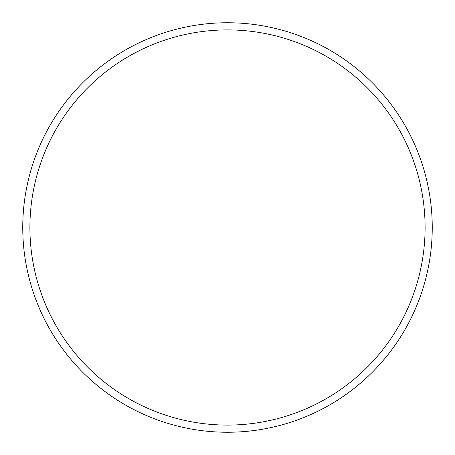 <?xml version="1.0" encoding="UTF-8"?>
<svg xmlns="http://www.w3.org/2000/svg" width="455" height="455" viewBox="0 0 455 455"><rect width="100%" height="100%" fill="white"/><g stroke="black" fill="none" stroke-linecap="round" stroke-linejoin="round"><path stroke-width="0.68" d="M29.905 227.5A197.595 197.595 0 0 0 227.5 425.095A197.595 197.595 0 0 0 425.095 227.5A197.595 197.595 0 0 0 227.5 29.905A197.595 197.595 0 0 0 29.905 227.5M227.5 432.25A204.75 204.75 0 0 0 432.25 227.5A204.75 204.75 0 0 0 227.5 22.75A204.75 204.75 0 0 0 22.75 227.5A204.75 204.75 0 0 0 227.5 432.25"/></g></svg>

